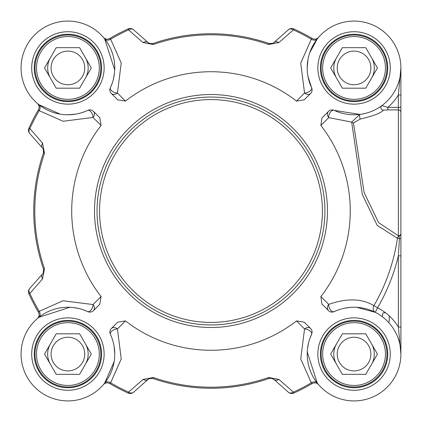 <?xml version="1.0" encoding="UTF-8"?>
<svg xmlns="http://www.w3.org/2000/svg" width="422" height="422" viewBox="0 0 422 422"><rect width="100%" height="100%" fill="white"/><g stroke="black" fill="none" stroke-linecap="round" stroke-linejoin="round"><path stroke-width="0.63" d="M97.034 211A113.951 113.951 0 0 0 210.984 324.951A113.951 113.951 0 0 0 324.935 211A113.951 113.951 0 0 0 210.984 97.049A113.951 113.951 0 0 0 97.034 211M79.61 333.813L91.305 354.069L79.61 374.33L56.216 374.33L44.521 354.069L56.216 333.813L79.61 333.813M51.083 354.069A16.833 16.833 0 0 0 76.329 368.649A16.833 16.833 0 0 0 76.329 339.494A16.833 16.833 0 0 0 51.083 354.069M88.172 354.069A20.256 20.256 0 0 0 85.455 343.941A20.256 20.256 0 0 1 85.455 364.197A20.256 20.256 0 0 0 88.172 354.069M50.371 364.197A20.256 20.256 0 0 1 50.371 343.941A20.256 20.256 0 0 0 50.371 364.197A20.256 20.256 0 0 1 48.345 359.312M100.832 354.069A32.921 32.921 0 0 0 67.916 321.153A32.921 32.921 0 0 0 34.994 354.069A32.921 32.921 0 0 0 67.916 386.99A32.921 32.921 0 0 0 100.832 354.069M99.312 354.069A31.402 31.402 0 0 1 52.212 381.261A31.402 31.402 0 0 1 52.212 326.876A31.402 31.402 0 0 1 99.312 354.069M79.61 47.67L91.305 67.931L79.61 88.187L56.216 88.187L44.521 67.931L56.216 47.67L79.61 47.67M51.083 67.931A16.833 16.833 0 0 0 76.329 82.506A16.833 16.833 0 0 0 76.329 53.351A16.833 16.833 0 0 0 51.083 67.931M88.172 67.931A20.256 20.256 0 0 0 85.455 57.803A20.256 20.256 0 0 1 85.455 78.059A20.256 20.256 0 0 0 88.172 67.931M50.371 57.803A20.256 20.256 0 0 0 50.371 78.059A20.256 20.256 0 0 1 50.371 57.803A20.256 20.256 0 0 0 48.345 62.688M100.832 67.931A32.921 32.921 0 0 0 67.916 35.01A32.921 32.921 0 0 0 34.994 67.931A32.921 32.921 0 0 0 67.916 100.847A32.921 32.921 0 0 0 100.832 67.931M99.312 67.931A31.402 31.402 0 0 1 52.212 95.124A31.402 31.402 0 0 1 52.212 40.739A31.402 31.402 0 0 1 99.312 67.931M365.747 333.813L377.447 354.069L365.747 374.33L342.358 374.33L330.663 354.069L342.358 333.813L365.747 333.813M337.22 354.069A16.833 16.833 0 0 0 362.472 368.649A16.833 16.833 0 0 0 362.472 339.494A16.833 16.833 0 0 0 337.22 354.069M374.314 354.069A20.256 20.256 0 0 0 371.597 343.941A20.256 20.256 0 0 1 371.597 364.197A20.256 20.256 0 0 0 374.314 354.069M336.508 343.941A20.256 20.256 0 0 0 336.508 364.197A20.256 20.256 0 0 1 336.508 343.941A20.256 20.256 0 0 0 334.488 348.825M386.974 354.069A32.921 32.921 0 0 0 354.053 321.153A32.921 32.921 0 0 0 321.137 354.069A32.921 32.921 0 0 0 354.053 386.99A32.921 32.921 0 0 0 386.974 354.069M385.455 354.069A31.402 31.402 0 0 1 338.354 381.261A31.402 31.402 0 0 1 338.354 326.876A31.402 31.402 0 0 1 385.455 354.069M365.747 47.67L377.447 67.931L365.747 88.187L342.358 88.187L330.663 67.931L342.358 47.67L365.747 47.67M337.22 67.931A16.833 16.833 0 0 0 362.472 82.506A16.833 16.833 0 0 0 362.472 53.351A16.833 16.833 0 0 0 337.22 67.931M374.314 67.931A20.256 20.256 0 0 0 371.597 57.803A20.256 20.256 0 0 1 371.597 78.059A20.256 20.256 0 0 0 374.314 67.931M336.508 78.059A20.256 20.256 0 0 1 336.508 57.803A20.256 20.256 0 0 0 336.508 78.059A20.256 20.256 0 0 1 334.488 73.175M386.974 67.931A32.921 32.921 0 0 0 354.053 35.01A32.921 32.921 0 0 0 321.137 67.931A32.921 32.921 0 0 0 354.053 100.847A32.921 32.921 0 0 0 386.974 67.931M385.455 67.931A31.402 31.402 0 0 1 338.354 95.124A31.402 31.402 0 0 1 338.354 40.739A31.402 31.402 0 0 1 385.455 67.931M400.9 354.021L400.9 327.034L398.368 327.034L400.9 354.047L400.9 289.497M400.9 327.034L400.9 255.848L398.368 255.848L398.368 327.034A51.911 51.911 0 0 0 377.579 307.796L375.285 312.312A5.064 4.252 116.9 0 1 373.903 305.66C361.928 298.449 346.879 298.027 328.754 304.394A5.064 4.246 -45 0 0 328.506 310.618A5.064 5.064 0 0 0 334.229 311.626A46.847 46.847 0 0 1 400.404 347.269A46.847 46.847 0 0 1 347.253 400.42A46.847 46.847 0 0 1 311.61 334.245A5.064 5.064 0 0 0 310.603 328.522A5.064 3.993 -45 0 0 304.531 328.965A5.064 2.532 -155 0 1 309.764 330.806A5.064 2.532 -155 0 1 311.61 334.245L309.959 338.259M400.9 255.848L400.9 238.319L399.46 238.477L398.368 255.848A192.675 192.675 0 0 1 377.579 307.796L373.903 305.66A188.418 188.418 0 0 0 397.424 238.251L399.46 238.477L398.948 236.167A2.532 2.458 180 0 0 400.9 233.777L400.9 94.966L398.368 94.966L398.368 235.845A2.532 2.511 -0 0 0 400.9 233.334M400.9 238.319L400.9 233.777M400.9 129.085L400.9 67.931L398.368 94.966A51.911 51.911 0 0 1 387.802 107.373L381.926 105.584A2.532 2.485 -126.5 0 0 383.429 110.137L387.802 109.899L387.802 107.373L400.9 107.373M353.478 122.966L360.198 119.083A2.532 0.501 82.9 0 1 359.634 116.287A2.532 0.501 82.9 0 1 359.887 114.409L351.679 122.1A2.532 1.957 -160.5 0 0 353.478 122.966L364.139 192.59L378.613 222.631L398.948 236.172A2.532 2.126 98.5 0 0 397.424 238.251L377.178 225.343L362.35 194.595L351.679 122.106L328.754 117.606A5.064 2.885 115 0 1 330.4 112.205A5.064 2.885 115 0 1 334.229 110.374A5.064 5.064 0 0 0 328.506 111.382A5.064 4.246 -135 0 0 328.754 117.606A39069.804 11047.965 -17.8 0 1 320.873 125.434A139.271 139.271 0 0 1 320.873 296.566L321.912 304.019L328.506 310.618M360.198 119.083C373.644 115.886 381.388 112.901 383.429 110.137M381.926 105.584L380.913 106.312M359.887 114.409L334.229 110.374A46.847 46.847 0 0 0 400.404 74.731A46.847 46.847 0 0 0 347.253 21.58A46.847 46.847 0 0 0 311.61 87.755L308.018 76.593M309.732 52.766L317.323 38.856L318.515 37.41A5.064 5.064 0 0 0 318.557 37.363A5.064 5.064 0 0 1 318.51 37.416M307.211 67.821L307.986 59.433M101.591 67.931A33.681 33.681 0 0 1 67.916 101.607A33.681 33.681 0 0 1 34.235 67.931A33.681 33.681 0 0 1 67.916 34.251A33.681 33.681 0 0 1 101.591 67.931A33.681 33.681 0 0 1 67.916 101.607A33.681 33.681 0 0 1 34.235 67.931A33.681 33.681 0 0 1 67.916 34.251A33.681 33.681 0 0 1 101.591 67.931M310.603 93.478A5.064 5.064 0 0 0 311.61 87.755A5.064 2.532 -25 0 1 309.764 91.194A5.064 2.532 -25 0 1 304.531 93.035A5.064 3.993 -135 0 0 310.603 93.478L304.273 99.803L296.524 101.095A139.271 139.271 0 0 0 125.445 101.095A32400.991 10305.013 -109.3 0 0 117.437 93.035A5.064 2.532 25 0 1 112.205 91.194A5.064 2.532 25 0 1 110.358 87.755A5.064 5.064 0 0 0 111.366 93.478A5.064 3.993 135 0 0 117.437 93.035L121.23 63.026L110.638 39.172L109.81 38.423A5.064 5.064 0 0 1 103.453 37.41L103.411 37.363A5.064 5.064 0 0 0 103.453 37.41M111.366 93.478L117.691 99.803L125.445 101.095M87.739 110.374A5.064 2.532 -115 0 1 91.178 112.22A5.064 2.532 -115 0 1 93.019 117.453A5.064 3.993 135 0 0 93.462 111.382A5.064 5.064 0 0 0 87.739 110.374A46.847 46.847 0 0 1 21.564 74.731A46.847 46.847 0 0 1 74.71 21.58A46.847 46.847 0 0 1 110.358 87.755L112.009 83.741M93.462 111.382L99.787 117.712L101.074 125.461A139.271 139.271 0 0 0 101.074 296.539A32400.991 10305.013 160.7 0 0 93.019 304.547A5.064 2.532 -65 0 1 91.178 309.78A5.064 2.532 -65 0 1 87.739 311.626A5.064 5.064 0 0 0 93.462 310.618A5.064 3.993 45 0 0 93.019 304.547L63.01 300.754L39.156 311.346A5.064 3.988 -128.4 0 1 38.84 317.339L69.925 307.269M99.787 304.288L93.462 310.618L99.787 304.288L101.074 296.539M110.358 334.245A5.064 2.532 155 0 1 112.205 330.806A5.064 2.532 155 0 1 117.437 328.965A5.064 3.993 45 0 0 111.366 328.522A5.064 5.064 0 0 0 110.358 334.245A46.847 46.847 0 0 1 74.71 400.42A46.847 46.847 0 0 1 21.564 347.269A46.847 46.847 0 0 1 87.739 311.626L83.725 309.975M111.366 328.522L117.691 322.197L125.445 320.905A139.271 139.271 0 0 0 296.524 320.905A32400.991 10305.013 70.7 0 0 304.531 328.965L300.738 358.974L311.331 382.828L312.159 383.577A5.064 5.064 0 0 1 318.51 384.59L318.557 384.637A5.064 5.064 0 0 0 318.51 384.59M310.603 328.522L304.273 322.197L296.524 320.905M321.912 117.981L328.506 111.382L321.912 117.981L320.873 125.434M387.734 67.931A33.681 33.681 0 0 1 354.053 101.607A33.681 33.681 0 0 1 320.377 67.931A33.681 33.681 0 0 1 354.053 34.251A33.681 33.681 0 0 1 387.734 67.931A33.681 33.681 0 0 1 354.053 101.607A33.681 33.681 0 0 1 320.377 67.931A33.681 33.681 0 0 1 354.053 34.251A33.681 33.681 0 0 1 387.734 67.931M387.734 354.069A33.681 33.681 0 0 1 354.053 387.749A33.681 33.681 0 0 1 320.377 354.069A33.681 33.681 0 0 1 354.053 320.393A33.681 33.681 0 0 1 387.734 354.069A33.681 33.681 0 0 1 354.053 387.749A33.681 33.681 0 0 1 320.377 354.069A33.681 33.681 0 0 1 354.053 320.393A33.681 33.681 0 0 1 387.734 354.069M101.591 354.069A33.681 33.681 0 0 1 67.916 387.749A33.681 33.681 0 0 1 34.235 354.069A33.681 33.681 0 0 1 67.916 320.393A33.681 33.681 0 0 1 101.591 354.069A33.681 33.681 0 0 1 67.916 387.749A33.681 33.681 0 0 1 34.235 354.069A33.681 33.681 0 0 1 67.916 320.393A33.681 33.681 0 0 1 101.591 354.069M318.499 384.574A5.064 5.064 0 0 1 318.557 384.637L317.323 383.144L307.253 352.059M103.453 384.59L103.453 384.59A5.064 5.064 0 0 0 103.411 384.637L103.453 384.59A5.064 5.064 0 0 1 109.81 383.577A200.044 200.044 0 0 0 128.098 393.067A5.064 5.064 0 0 0 133.552 392.249L147.974 379.489L149.298 378.639L152.986 378.497A177.256 177.256 0 0 0 268.983 378.497L271.362 378.276L273.994 379.489A5.064 3.83 131.5 0 0 278.847 379.41L293.432 392.101A5.064 3.861 131.5 0 1 288.416 392.249A5.064 5.064 0 0 0 293.87 393.067L293.432 392.101A198.984 198.984 0 0 0 311.331 382.828A5.064 3.988 141.6 0 1 317.323 383.144M307.527 348.625L308.566 342.87M293.87 393.067A200.044 200.044 0 0 0 312.159 383.577M278.847 379.41L268.635 377.495A176.196 176.196 0 0 1 153.334 377.495L143.121 379.41L128.536 392.101L128.098 393.067M149.847 378.439A5.064 5.064 0 0 0 147.974 379.489A5.064 3.83 -131.5 0 1 143.121 379.41M133.552 392.249A5.064 3.861 -131.5 0 1 128.536 392.101A198.984 198.984 0 0 1 110.638 382.828L121.235 358.9L117.437 328.965A32400.991 10305.013 -70.7 0 0 125.445 320.905M109.81 383.577L110.638 382.828A5.064 3.988 -141.6 0 0 104.645 383.144L103.411 384.637A5.064 5.064 0 0 1 103.459 384.584M114.082 346.119L114.758 353.858M114.119 361.775L104.645 383.144M273.994 379.489L288.416 392.249L273.994 379.489A5.064 5.064 0 0 0 273.387 379.03M320.873 296.566A39069.804 11047.965 -162.2 0 1 328.754 304.394A5.064 2.885 65 0 0 330.4 309.795A5.064 2.885 65 0 0 334.229 311.626L336.798 310.518M344.473 308.213L350.587 307.353M356.553 307.29L375.285 312.312M38.84 317.339L37.389 318.531A5.064 5.064 0 0 0 38.407 312.174L39.156 311.346A198.984 198.984 0 0 1 29.883 293.448A5.064 3.861 -138.5 0 1 29.735 288.432A5.064 5.064 0 0 0 28.918 293.886A200.044 200.044 0 0 0 38.407 312.174M73.359 307.543L79.114 308.582M28.918 293.886L29.883 293.448L42.569 278.863A5.064 3.83 -138.5 0 1 42.495 274.01L29.735 288.432M60.209 114.14L38.84 104.661L37.347 103.427A5.064 5.064 0 0 1 37.4 103.474L37.394 103.474A5.064 5.064 0 0 0 37.347 103.427L37.389 103.469A5.064 5.064 0 0 1 38.407 109.825A200.044 200.044 0 0 0 28.918 128.114A5.064 5.064 0 0 0 29.735 133.568L42.495 147.99L43.345 149.319L43.487 153.001A177.256 177.256 0 0 0 43.487 268.999L43.35 272.67L42.495 274.01A5.064 5.064 0 0 0 43.556 272.084M42.569 278.863L44.489 268.65A176.196 176.196 0 0 1 44.489 153.35L42.569 143.137L29.883 128.552L28.918 128.114M43.545 149.868A5.064 5.064 0 0 0 42.495 147.99A5.064 3.83 -41.5 0 1 42.569 143.137M29.735 133.568A5.064 3.861 -41.5 0 1 29.883 128.552A198.984 198.984 0 0 1 39.156 110.654L63.084 121.251L93.019 117.453A32400.991 10305.013 19.3 0 0 101.074 125.461M38.407 109.825L39.156 110.654A5.064 3.988 -51.6 0 0 38.84 104.661M75.865 114.098L68.127 114.773M103.469 37.426A5.064 5.064 0 0 1 103.411 37.363L104.645 38.856L114.715 69.941M318.515 37.41L318.51 37.41A5.064 5.064 0 0 1 312.159 38.423A200.044 200.044 0 0 0 293.87 28.933A5.064 5.064 0 0 0 288.416 29.751L273.994 42.511L272.665 43.361L268.983 43.503A177.256 177.256 0 0 0 152.986 43.503L150.607 43.724L147.974 42.511A5.064 3.83 -48.5 0 0 143.121 42.59L128.536 29.899A5.064 3.861 -48.5 0 1 133.552 29.751A5.064 5.064 0 0 0 128.098 28.933L128.536 29.899A198.984 198.984 0 0 0 110.638 39.172A5.064 3.988 -38.4 0 1 104.645 38.856M114.441 73.375L113.402 79.13M128.098 28.933A200.044 200.044 0 0 0 109.81 38.423M143.121 42.59L153.334 44.505A176.196 176.196 0 0 1 268.635 44.505L278.847 42.59L293.432 29.899L293.87 28.933M272.116 43.561A5.064 5.064 0 0 0 273.994 42.511A5.064 3.83 48.5 0 1 278.847 42.59M288.416 29.751A5.064 3.861 48.5 0 1 293.432 29.899A198.984 198.984 0 0 1 311.331 39.172L300.728 63.1L304.531 93.035A32400.991 10305.013 109.3 0 0 296.524 101.095M312.159 38.423L311.331 39.172A5.064 3.988 38.4 0 0 317.323 38.856M147.974 42.511L133.552 29.751L147.974 42.511A5.064 5.064 0 0 0 148.581 42.97M400.9 67.979L400.9 94.966M400.9 216.95L400.9 255.537M153.334 377.495L152.986 378.497A5.064 5.064 0 0 0 152.954 378.487L152.854 378.455M268.635 44.505L268.983 43.503A5.064 5.064 0 0 0 269.009 43.513L269.062 43.529M272.665 43.361L269.115 43.545M271.889 43.619L273.387 42.97M152.854 43.545L150.079 43.619L152.949 43.513M44.489 153.35L43.487 153.001L43.677 150.443M43.545 272.132L43.345 272.681M43.524 269.12L44.489 268.65M150.079 378.381L148.581 379.03M271.884 378.376L269.02 378.487M388.63 322.461A2.532 2.532 0 0 0 389.253 320.799L389.253 315.914M385.534 312.797L383.682 312.797A1.013 1.013 0 0 0 382.67 313.81L382.67 315.329A1.013 1.013 0 0 1 381.804 316.331M322.403 211A111.419 111.419 0 0 1 210.984 322.419A111.419 111.419 0 0 1 99.566 211A111.419 111.419 0 0 1 210.984 99.581A111.419 111.419 0 0 1 322.403 211M400.9 112.426A2.532 2.527 180 0 0 398.368 109.899L387.802 109.899M104.123 67.931A36.213 36.213 0 0 0 49.807 36.572A36.213 36.213 0 0 0 49.807 99.291A36.213 36.213 0 0 0 104.123 67.931M390.266 67.931A36.213 36.213 0 0 0 335.949 36.572A36.213 36.213 0 0 0 335.949 99.291A36.213 36.213 0 0 0 390.266 67.931M104.123 354.069A36.213 36.213 0 0 0 49.807 322.709A36.213 36.213 0 0 0 49.807 385.428A36.213 36.213 0 0 0 104.123 354.069M327.467 211A116.483 116.483 0 0 0 210.984 94.517A116.483 116.483 0 0 0 94.502 211A116.483 116.483 0 0 0 210.984 327.483A116.483 116.483 0 0 0 327.467 211M390.266 354.069A36.213 36.213 0 0 0 335.949 322.709A36.213 36.213 0 0 0 335.949 385.428A36.213 36.213 0 0 0 390.266 354.069M271.362 378.276L268.983 378.497L268.635 377.495M150.607 43.724L152.986 43.503L153.334 44.505M400.9 353.567L400.9 353.958M149.298 378.639L152.986 378.497M43.487 268.999L43.35 272.67M43.345 149.319L43.487 153.001M43.656 150.332L43.524 152.88M269.115 378.455L271.889 378.381"/></g></svg>
